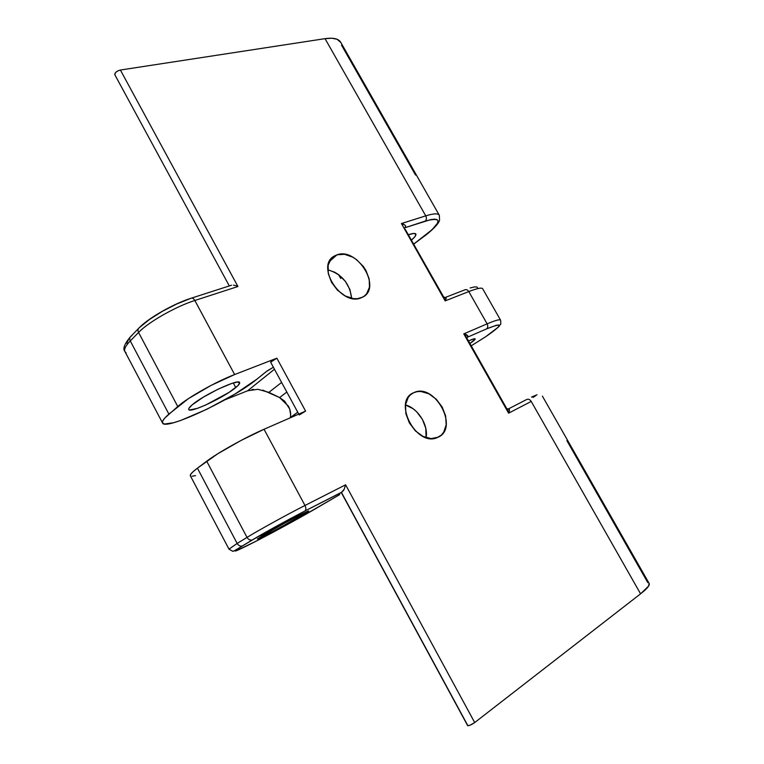 <?xml version="1.0" encoding="UTF-8"?>
<svg xmlns="http://www.w3.org/2000/svg" width="764" height="764" viewBox="0 0 764 764"><rect width="100%" height="100%" fill="white"/><g stroke="black" fill="none" stroke-linecap="round" stroke-linejoin="round"><path stroke-width="1.15" d="M413.677 392.706L410.421 394.845L413.677 392.706L417.134 391.646L420.907 391.474L428.833 393.785L436.292 399.238L442.184 407.031L445.651 416.008L446.176 424.87L443.636 432.29L441.315 435.098L436.932 437.762C415.931 446.864 392.4 400.852 413.677 392.706L414.117 392.515C434.649 382.649 459.307 427.668 438.383 437.132L431.173 438.603L423.103 436.435L415.425 430.925L409.361 422.922L405.875 413.687L405.503 404.691L408.253 397.328L410.679 394.616L413.677 392.706M337.01 254.813L329.379 261.508L337.01 254.813L344.516 254.297L352.624 257.096L356.521 259.617L363.311 266.416L365.937 270.456L369.213 279.041L369.442 287.254L366.567 293.882L364.065 296.27L360.971 297.903C341.202 306.574 315.293 265.7 334.336 256.026L337.01 254.813C357.342 247.001 382.239 287.875 362.68 297.139L357.399 298.705L353.484 298.648L345.223 295.954L337.497 290.215L331.519 282.317L328.243 273.502L328.157 265.175L331.261 258.614L333.858 256.322L337.01 254.813M235.751 387.568C224.148 397.471 189.462 413.706 188.718 409.447C188.402 408.616 189.539 407.097 192.127 404.891L203.243 397.213L218.246 389.086L231.769 383.433L237.547 382.048L239.686 382.821L237.976 385.572L229.057 392.381L205.736 405.006L197.303 408.396L189.548 409.972L188.718 409.447L188.88 408.396L192.127 404.891C203.358 394.95 239.466 378.113 239.638 382.621C239.944 383.528 238.654 385.18 235.751 387.568L233.278 382.955L235.751 387.568M303.805 514.363C290.845 522.194 256.608 540.368 257.401 538.964L283.635 523.674L301.875 514.105L307.959 511.746L273.034 531.419L257.907 538.887L261.746 536.022C274.391 528.306 310.06 509.387 308.685 511.097L303.805 514.363L303.289 513.398L303.805 514.363M225.046 399.773L247.612 390.786L225.046 399.773M251.862 389.583L253.562 389.353M262.835 390.127L279.605 397.567L284.571 401.09L289.632 408.95L290.664 414.757L290.349 417.774L297.74 412.178L290.396 417.516C291.046 413.572 290.368 409.771 288.362 406.104L279.605 397.567L286.834 392.056L279.605 397.567L268.88 392.362L281.62 382.439L268.88 392.362L257.926 389.306L247.612 390.786L274.467 369.241L247.612 390.786M351.631 298.332L349.931 289.546L345.414 281.41L338.748 274.763L334.899 272.309L327.804 269.768C341.909 274.142 349.855 283.664 351.631 298.332M426.092 437.648L425.768 428.193L422.406 419.369L416.628 411.739L413.095 408.73L405.464 404.93C417.87 408.138 428.556 425.07 426.092 437.648M340.859 42.517L337.029 39.251L331.872 38.229L325.034 38.658L120.387 70.03L237.938 286.51L194.839 300.491L234.634 374.551L276.854 358.192L305.59 411.118L264.038 429.263L304.989 505.472L345.605 484.806L474.702 722.553L640.576 593.829L531.228 401.434L508.604 413.171L463.786 333.878L487.126 323.85L468.79 291.581L445.154 300.901L401.434 223.546L425.749 215.859L325.034 38.658L425.749 215.859C433.713 213.414 438.24 213.232 439.338 215.324L340.849 42.507C338.796 38.754 333.524 37.474 325.034 38.658L120.387 70.03C116.711 71.1 114.839 72.628 114.753 74.605L114.781 74.662M408.453 234.72C412.808 233.24 415.291 233.03 415.883 234.09C416.284 235.216 414.814 237.212 411.481 240.077L414.804 236.802L415.941 234.252L413.983 233.421L408.453 234.72M486.085 336.456L485.656 336.752C505.119 322.952 497.66 326.171 500.114 324.7C500.792 325.006 500.955 323.506 500.592 320.202L482.724 288.849C481.979 287.359 477.328 288.267 468.79 291.581L487.126 323.85C495.559 320.269 500.048 319.056 500.592 320.202C500.095 319.046 495.597 320.259 487.126 323.85L463.786 333.878L467.893 336.026L466.995 337.411L486.582 328.892L467.005 337.401M304.473 411.643L305.59 411.118L276.854 358.192C273.321 359.777 271.239 361.095 270.628 362.165L276.854 358.192L234.634 374.551L211.265 385.304L188.412 398.636L168.901 414.126L130.272 340.935L138.57 332.455L177.754 406.505C188.173 397.309 216.164 381.57 234.634 374.551L194.839 300.491C175.959 306.412 148.273 322.16 138.57 332.455L177.754 406.505L164.785 418.07L162.684 421.088L162.608 423.094L164.508 424.03L173.695 422.693L180.543 420.525L206.805 409.294L235.054 393.985L256.895 379.164C233.154 399.085 164.594 431.259 162.503 422.903C161.873 421.308 164.002 418.376 168.901 414.126L130.272 340.935C125.688 345.681 123.892 349.177 124.866 351.421L162.503 422.903M256.895 379.164L266.264 371.6L273.378 367.236L267.228 370.874L256.895 379.164M299.249 414.967L305.59 411.118L264.038 429.263L240.794 440.589L217.702 453.797L197.427 468.17C192.289 472.056 189.911 474.559 190.293 475.676L228.98 549.144L237.155 543.443L197.427 468.17L193.063 471.713L190.694 474.282L190.36 475.81M229.009 549.192L232.619 551.207C232.332 551.971 235.579 550.223 242.35 545.974L235.847 550.271L235.15 551.035L236.296 550.787L256.714 540.883L299.755 517.696L339.741 494.575L321.109 505.453C306.364 514.258 277.217 530.292 256.714 540.883C234.538 552.219 229.907 553.852 242.799 545.783L252.722 539.776L242.312 545.983C240.211 546.461 238.492 545.611 237.155 543.443L197.427 468.17L206.7 461.208L247.02 537.398C258.709 530.178 287.245 514.459 304.989 505.472L264.038 429.263C245.865 437.094 217.644 452.832 206.7 461.208L247.02 537.398L237.155 543.443C238.502 545.63 240.24 546.47 242.35 545.974L252.273 539.967C250.143 540.463 248.395 539.604 247.02 537.398C248.376 539.585 250.114 540.454 252.235 539.976L252.722 539.776C263.303 533.329 288.849 519.262 304.779 511.126L252.273 539.967C263.179 533.387 288.859 519.234 304.979 510.982L342.148 491.959L304.998 510.963C306.135 509.722 306.135 507.898 304.989 505.472C306.135 507.907 306.135 509.75 304.979 510.982L341.288 492.522L344.192 489.246L343.17 490.956M341.46 492.474L467.711 725.38M413.725 244.05L432.185 229.601L437.524 223.164L438.049 220.977L437.056 219.612L434.544 219.153L430.59 219.64L404.643 227.834L425.338 221.054C426.608 219.707 426.742 217.979 425.749 215.859L401.434 223.546L404.739 224.998L405.732 226.106L405.054 227.548C406.305 225.848 405.092 224.511 401.434 223.546L445.154 300.901L468.79 291.581C467.568 289.747 466.183 289.174 464.646 289.881C466.193 289.184 467.568 289.757 468.79 291.581C477.376 288.248 482.017 287.35 482.724 288.868M190.981 298.275L176.837 303.948L162.255 311.378L149.314 319.6L139.363 327.632C148.627 317.939 173.59 303.747 190.981 298.275C192.327 297.702 193.607 298.438 194.839 300.491L237.938 286.51L120.387 70.03L117.942 70.851L115.765 72.341L114.734 74.566L229.315 285.946M128.371 339.932L126.728 343.322M477.624 287.913L476.832 286.939L474.32 286.949L470.156 287.971M485.656 336.752L471.245 345.815L485.637 336.762L498.061 327.298L499.14 325.693L498.52 325.015L496.17 325.33L486.582 328.892C487.957 327.68 488.139 325.999 487.126 323.85C488.139 325.999 487.957 327.68 486.582 328.892C503.438 322.112 503.123 324.738 485.637 336.762M468.485 340.925L473.69 338.91L475.227 338.977L469.936 343.494C473.546 341.021 475.303 339.483 475.208 338.891C474.931 338.385 472.687 339.063 468.485 340.925M192.012 476.249L195.546 475.619M533.024 397.452L535.745 395.714M537.016 394.768L531.496 397.07M508.05 409.103L526.692 399.505C528.373 398.798 529.882 399.438 531.228 401.434L640.576 593.829C647.318 588.528 650.154 585.033 649.104 583.352L648.588 586.112L640.576 593.829L474.702 722.553L345.605 484.806L344.192 489.246L345.605 484.806L304.989 505.472C287.245 514.459 258.709 530.178 247.02 537.398L237.155 543.443M506.79 408.683L509.216 409.093L508.604 413.171L531.228 401.434C529.882 399.438 528.373 398.798 526.692 399.505M425.29 235.598L424.593 236.057L425.29 235.598M439.357 215.343C438.288 213.232 433.751 213.404 425.749 215.859C426.742 217.979 426.608 219.707 425.338 221.054C441.344 216.861 442.098 221.044 427.62 233.583L424.593 236.057M444.715 297.721L446.052 297.397L445.154 300.901L443.397 296.547L405.197 229.248M464.483 289.986L445.67 297.301M341.556 45.219L415.549 175.071M566.898 440.666L647.796 582.626M236.83 286.013L235.684 285.602L236.83 286.013M233.45 285.144L235.684 285.602L233.45 285.144M341.288 492.522L467.683 725.685C469.02 725.867 471.359 724.826 474.702 722.553L469.87 725.294L467.663 725.657M231.578 285.201L191.649 298.065M138.504 328.51L131.074 336.15C129.622 337.316 129.345 338.91 130.272 340.935L138.57 332.455C137.635 330.44 137.892 328.835 139.315 327.661C137.892 328.835 137.635 330.44 138.57 332.455C148.273 322.16 175.959 306.412 194.839 300.491C193.626 298.457 192.347 297.721 191.01 298.266M126.117 352.767C123.166 350.867 124.551 346.923 130.272 340.935C129.355 338.939 129.613 337.354 131.036 336.179L131.857 335.768M506.962 409.007L466.823 337.984L463.786 333.878L508.604 413.171L506.962 409.007M467.511 339.502L463.786 333.878C467.377 334.632 468.485 335.788 467.11 337.335L466.861 338.041M443.492 296.709L444.944 297.588C446.529 297.091 446.606 298.199 445.154 300.901L443.406 296.556M507.764 409.246C509.722 408.702 509.999 410.01 508.604 413.171L506.675 408.53M340.677 278.382L338.605 274.658L340.677 278.382L341.842 277.389L340.677 278.382M330.936 259.006L334.336 256.026M542.383 396.115L649.104 583.352M413.754 244.098L427.935 233.45C438.202 224.731 439.061 221.694 439.558 220.233L439.338 215.324M298.772 414.098L270.628 362.165M130.205 337.058C124.379 344.106 122.593 348.9 124.866 351.421"/></g></svg>
